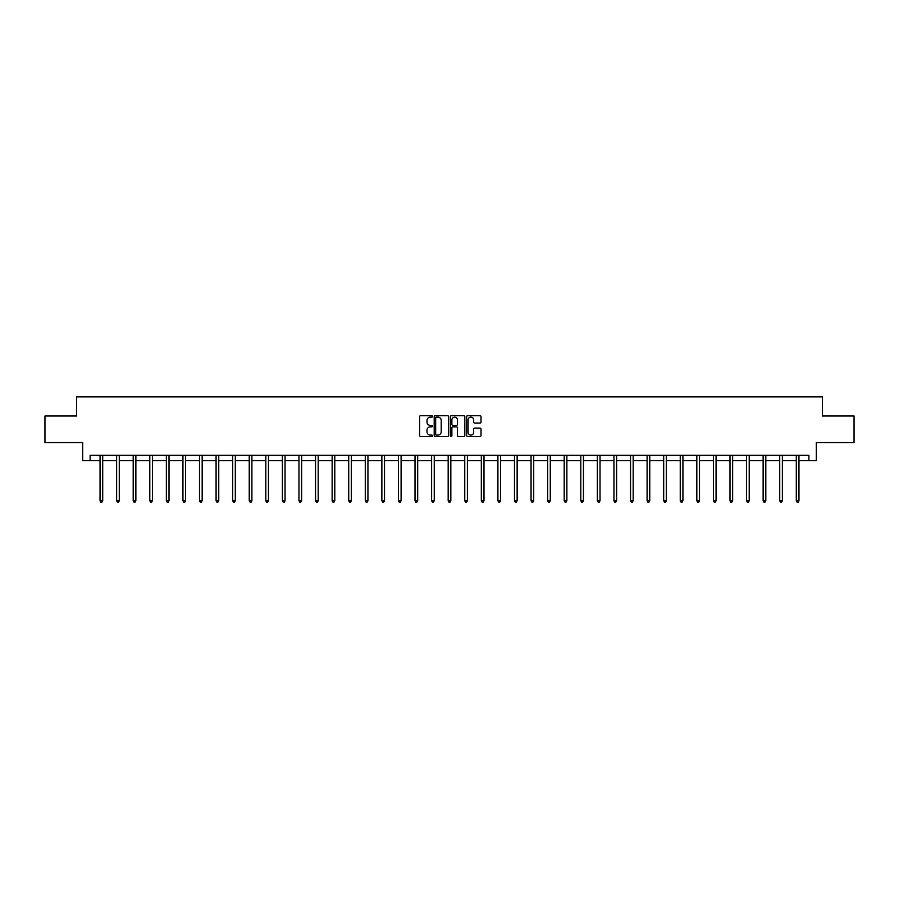 <?xml version="1.0" encoding="UTF-8"?>
<svg xmlns="http://www.w3.org/2000/svg" width="899" height="899" viewBox="0 0 899 899"><rect width="100%" height="100%" fill="white"/><g stroke="black" fill="none" stroke-linecap="round" stroke-linejoin="round"><path stroke-width="1.35" d="M432.498 416.406A0.73 0.73 0 0 0 431.767 415.675L420.687 415.675A1.045 1.045 0 0 0 419.642 416.72L419.642 435.498A1.045 1.045 0 0 0 420.687 436.543L431.767 436.543A0.73 0.73 0 0 0 432.498 435.813A0.73 0.73 0 0 0 431.767 435.082L430.329 435.082A3.338 3.338 0 0 1 426.991 431.745L426.991 430.183A3.338 3.338 0 0 1 430.329 426.845L431.767 426.845A0.73 0.73 0 0 0 432.498 426.115A0.73 0.73 0 0 0 431.767 425.384L430.329 425.384A3.338 3.338 0 0 1 426.991 422.047L426.991 420.474A3.338 3.338 0 0 1 430.329 417.136L431.767 417.136A0.73 0.73 0 0 0 432.498 416.406M479.987 423.036A1.045 1.045 0 0 0 481.021 421.991L481.021 416.72A1.045 1.045 0 0 0 479.987 415.675L467.671 415.675A1.045 1.045 0 0 0 466.637 416.72L466.637 435.498A1.045 1.045 0 0 0 467.671 436.543L479.987 436.543A1.045 1.045 0 0 0 481.021 435.498L481.021 429.138A1.045 1.045 0 0 0 479.987 428.093L474.717 428.093A1.045 1.045 0 0 0 473.672 429.138L473.672 432.295A2.787 2.787 0 0 1 470.885 435.082A2.787 2.787 0 0 1 468.098 432.295L468.098 419.934A2.787 2.787 0 0 1 470.885 417.136A2.787 2.787 0 0 1 473.672 419.934L473.672 421.991A1.045 1.045 0 0 0 474.717 423.036L479.987 423.036M90.114 460.648L90.114 455.332L808.886 455.332L808.886 460.648L816.326 460.648L816.326 442.578L854.05 442.578L854.05 416.012L822.383 416.012L822.383 396.886L76.617 396.886L76.617 416.012L44.95 416.012L44.95 442.578L82.674 442.578L82.674 460.648L100.047 460.648M448.59 416.72A1.045 1.045 0 0 0 447.545 415.675L435.24 415.675A1.045 1.045 0 0 0 434.195 416.72L434.195 435.498A1.045 1.045 0 0 0 435.24 436.543L447.545 436.543A1.045 1.045 0 0 0 448.59 435.498L448.59 416.72M451.455 415.675L463.76 415.675A1.045 1.045 0 0 1 464.805 416.72L464.805 435.498A1.045 1.045 0 0 1 463.76 436.543L458.501 436.543A1.045 1.045 0 0 1 457.456 435.498L457.456 427.879A1.045 1.045 0 0 0 456.411 426.845L452.916 426.845A1.045 1.045 0 0 0 451.871 427.879L451.871 435.813A0.73 0.73 0 0 1 451.141 436.543A0.73 0.73 0 0 1 450.41 435.813L450.41 416.72A1.045 1.045 0 0 1 451.455 415.675M102.7 460.648L116.623 460.648M119.286 460.648L133.198 460.648M135.861 460.648L149.785 460.648M152.437 460.648L166.36 460.648M169.012 460.648L182.935 460.648M185.587 460.648L199.511 460.648M202.174 460.648L216.086 460.648M218.749 460.648L232.661 460.648M235.324 460.648L249.248 460.648M251.9 460.648L265.823 460.648M268.475 460.648L282.398 460.648M285.05 460.648L298.974 460.648M301.637 460.648L315.549 460.648M318.212 460.648L332.136 460.648M334.788 460.648L348.711 460.648M351.363 460.648L365.286 460.648M367.938 460.648L381.861 460.648M384.514 460.648L398.437 460.648M401.1 460.648L415.012 460.648M417.675 460.648L431.599 460.648M434.251 460.648L448.174 460.648M450.826 460.648L464.749 460.648M467.401 460.648L481.325 460.648M483.988 460.648L497.9 460.648M500.563 460.648L514.486 460.648M517.139 460.648L531.062 460.648M533.714 460.648L547.637 460.648M550.289 460.648L564.212 460.648M566.864 460.648L580.788 460.648M583.451 460.648L597.363 460.648M600.026 460.648L613.95 460.648M616.602 460.648L630.525 460.648M633.177 460.648L647.1 460.648M649.752 460.648L663.676 460.648M666.339 460.648L680.251 460.648M682.914 460.648L696.826 460.648M699.489 460.648L713.413 460.648M716.065 460.648L729.988 460.648M732.64 460.648L746.563 460.648M749.215 460.648L763.139 460.648M765.802 460.648L779.714 460.648M782.377 460.648L796.3 460.648M798.953 460.648L808.886 460.648M436.386 417.136A0.73 0.73 0 0 0 435.655 417.866L435.655 434.352A0.73 0.73 0 0 0 436.386 435.082L437.892 435.082A3.338 3.338 0 0 0 441.229 431.745L441.229 420.474A3.338 3.338 0 0 0 437.892 417.136L436.386 417.136M457.456 419.979A2.787 2.787 0 0 0 454.658 417.192A2.787 2.787 0 0 0 451.871 419.979L451.871 424.339A1.045 1.045 0 0 0 452.916 425.384L456.411 425.384A1.045 1.045 0 0 0 457.456 424.339L457.456 419.979M102.846 455.332L102.778 455.49A1.068 1.068 0 0 0 102.7 455.883L102.7 500.732L100.047 500.732L100.047 455.883A1.068 1.068 0 0 0 99.969 455.49L99.913 455.332M102.7 500.732L101.913 502.114L100.845 502.114L100.047 500.732M119.421 455.332L119.353 455.49A1.068 1.068 0 0 0 119.286 455.883L119.286 500.732L116.623 500.732L116.623 455.883A1.068 1.068 0 0 0 116.544 455.49L116.488 455.332M119.286 500.732L118.488 502.114L117.421 502.114L116.623 500.732M135.996 455.332L135.94 455.49A1.068 1.068 0 0 0 135.861 455.883L135.861 500.732L133.198 500.732L133.198 455.883A1.068 1.068 0 0 0 133.131 455.49L133.063 455.332M135.861 500.732L135.064 502.114L133.996 502.114L133.198 500.732M152.572 455.332L152.515 455.49A1.068 1.068 0 0 0 152.437 455.883L152.437 500.732L149.785 500.732L149.785 455.883A1.068 1.068 0 0 0 149.706 455.49L149.639 455.332M152.437 500.732L151.639 502.114L150.583 502.114L149.785 500.732M169.158 455.332L169.091 455.49A1.068 1.068 0 0 0 169.012 455.883L169.012 500.732L166.36 500.732L166.36 455.883A1.068 1.068 0 0 0 166.281 455.49L166.214 455.332M169.012 500.732L168.214 502.114L167.158 502.114L166.36 500.732M185.733 455.332L185.666 455.49A1.068 1.068 0 0 0 185.587 455.883L185.587 500.732L182.935 500.732L182.935 455.883A1.068 1.068 0 0 0 182.857 455.49L182.8 455.332M185.587 500.732L184.789 502.114L183.733 502.114L182.935 500.732M202.309 455.332L202.241 455.49A1.068 1.068 0 0 0 202.174 455.883L202.174 500.732L199.511 500.732L199.511 455.883A1.068 1.068 0 0 0 199.432 455.49L199.376 455.332M202.174 500.732L201.376 502.114L200.308 502.114L199.511 500.732M218.884 455.332L218.828 455.49A1.068 1.068 0 0 0 218.749 455.883L218.749 500.732L216.086 500.732L216.086 455.883A1.068 1.068 0 0 0 216.007 455.49L215.951 455.332M218.749 500.732L217.951 502.114L216.884 502.114L216.086 500.732M235.459 455.332L235.403 455.49A1.068 1.068 0 0 0 235.324 455.883L235.324 500.732L232.661 500.732L232.661 455.883A1.068 1.068 0 0 0 232.594 455.49L232.526 455.332M235.324 500.732L234.527 502.114L233.459 502.114L232.661 500.732M252.035 455.332L251.978 455.49A1.068 1.068 0 0 0 251.9 455.883L251.9 500.732L249.248 500.732L249.248 455.883A1.068 1.068 0 0 0 249.169 455.49L249.102 455.332M251.9 500.732L251.102 502.114L250.046 502.114L249.248 500.732M268.621 455.332L268.554 455.49A1.068 1.068 0 0 0 268.475 455.883L268.475 500.732L265.823 500.732L265.823 455.883A1.068 1.068 0 0 0 265.744 455.49L265.677 455.332M268.475 500.732L267.677 502.114L266.621 502.114L265.823 500.732M285.197 455.332L285.129 455.49A1.068 1.068 0 0 0 285.05 455.883L285.05 500.732L282.398 500.732L282.398 455.883A1.068 1.068 0 0 0 282.32 455.49L282.264 455.332M285.05 500.732L284.264 502.114L283.196 502.114L282.398 500.732M301.772 455.332L301.704 455.49A1.068 1.068 0 0 0 301.637 455.883L301.637 500.732L298.974 500.732L298.974 455.883A1.068 1.068 0 0 0 298.895 455.49L298.839 455.332M301.637 500.732L300.839 502.114L299.772 502.114L298.974 500.732M318.347 455.332L318.291 455.49A1.068 1.068 0 0 0 318.212 455.883L318.212 500.732L315.549 500.732L315.549 455.883A1.068 1.068 0 0 0 315.482 455.49L315.414 455.332M318.212 500.732L317.414 502.114L316.347 502.114L315.549 500.732M334.922 455.332L334.866 455.49A1.068 1.068 0 0 0 334.788 455.883L334.788 500.732L332.136 500.732L332.136 455.883A1.068 1.068 0 0 0 332.057 455.49L331.989 455.332M334.788 500.732L333.99 502.114L332.922 502.114L332.136 500.732M351.509 455.332L351.442 455.49A1.068 1.068 0 0 0 351.363 455.883L351.363 500.732L348.711 500.732L348.711 455.883A1.068 1.068 0 0 0 348.632 455.49L348.565 455.332M351.363 500.732L350.565 502.114L349.509 502.114L348.711 500.732M368.084 455.332L368.017 455.49A1.068 1.068 0 0 0 367.938 455.883L367.938 500.732L365.286 500.732L365.286 455.883A1.068 1.068 0 0 0 365.208 455.49L365.14 455.332M367.938 500.732L367.14 502.114L366.084 502.114L365.286 500.732M384.66 455.332L384.592 455.49A1.068 1.068 0 0 0 384.514 455.883L384.514 500.732L381.861 500.732L381.861 455.883A1.068 1.068 0 0 0 381.783 455.49L381.727 455.332M384.514 500.732L383.727 502.114L382.659 502.114L381.861 500.732M401.235 455.332L401.179 455.49A1.068 1.068 0 0 0 401.1 455.883L401.1 500.732L398.437 500.732L398.437 455.883A1.068 1.068 0 0 0 398.358 455.49L398.302 455.332M401.1 500.732L400.302 502.114L399.235 502.114L398.437 500.732M417.81 455.332L417.754 455.49A1.068 1.068 0 0 0 417.675 455.883L417.675 500.732L415.012 500.732L415.012 455.883A1.068 1.068 0 0 0 414.945 455.49L414.877 455.332M417.675 500.732L416.878 502.114L415.81 502.114L415.012 500.732M434.386 455.332L434.329 455.49A1.068 1.068 0 0 0 434.251 455.883L434.251 500.732L431.599 500.732L431.599 455.883A1.068 1.068 0 0 0 431.52 455.49L431.453 455.332M434.251 500.732L433.453 502.114L432.397 502.114L431.599 500.732M450.972 455.332L450.905 455.49A1.068 1.068 0 0 0 450.826 455.883L450.826 500.732L448.174 500.732L448.174 455.883A1.068 1.068 0 0 0 448.095 455.49L448.028 455.332M450.826 500.732L450.028 502.114L448.972 502.114L448.174 500.732M467.547 455.332L467.48 455.49A1.068 1.068 0 0 0 467.401 455.883L467.401 500.732L464.749 500.732L464.749 455.883A1.068 1.068 0 0 0 464.671 455.49L464.614 455.332M467.401 500.732L466.603 502.114L465.547 502.114L464.749 500.732M484.123 455.332L484.055 455.49A1.068 1.068 0 0 0 483.988 455.883L483.988 500.732L481.325 500.732L481.325 455.883A1.068 1.068 0 0 0 481.246 455.49L481.19 455.332M483.988 500.732L483.19 502.114L482.122 502.114L481.325 500.732M500.698 455.332L500.642 455.49A1.068 1.068 0 0 0 500.563 455.883L500.563 500.732L497.9 500.732L497.9 455.883A1.068 1.068 0 0 0 497.821 455.49L497.765 455.332M500.563 500.732L499.765 502.114L498.698 502.114L497.9 500.732M517.273 455.332L517.217 455.49A1.068 1.068 0 0 0 517.139 455.883L517.139 500.732L514.486 500.732L514.486 455.883A1.068 1.068 0 0 0 514.408 455.49L514.34 455.332M517.139 500.732L516.341 502.114L515.273 502.114L514.486 500.732M533.86 455.332L533.792 455.49A1.068 1.068 0 0 0 533.714 455.883L533.714 500.732L531.062 500.732L531.062 455.883A1.068 1.068 0 0 0 530.983 455.49L530.916 455.332M533.714 500.732L532.916 502.114L531.86 502.114L531.062 500.732M550.435 455.332L550.368 455.49A1.068 1.068 0 0 0 550.289 455.883L550.289 500.732L547.637 500.732L547.637 455.883A1.068 1.068 0 0 0 547.558 455.49L547.491 455.332M550.289 500.732L549.491 502.114L548.435 502.114L547.637 500.732M567.011 455.332L566.943 455.49A1.068 1.068 0 0 0 566.864 455.883L566.864 500.732L564.212 500.732L564.212 455.883A1.068 1.068 0 0 0 564.134 455.49L564.078 455.332M566.864 500.732L566.078 502.114L565.01 502.114L564.212 500.732M583.586 455.332L583.518 455.49A1.068 1.068 0 0 0 583.451 455.883L583.451 500.732L580.788 500.732L580.788 455.883A1.068 1.068 0 0 0 580.709 455.49L580.653 455.332M583.451 500.732L582.653 502.114L581.586 502.114L580.788 500.732M600.161 455.332L600.105 455.49A1.068 1.068 0 0 0 600.026 455.883L600.026 500.732L597.363 500.732L597.363 455.883A1.068 1.068 0 0 0 597.296 455.49L597.228 455.332M600.026 500.732L599.228 502.114L598.161 502.114L597.363 500.732M616.736 455.332L616.68 455.49A1.068 1.068 0 0 0 616.602 455.883L616.602 500.732L613.95 500.732L613.95 455.883A1.068 1.068 0 0 0 613.871 455.49L613.803 455.332M616.602 500.732L615.804 502.114L614.736 502.114L613.95 500.732M633.323 455.332L633.256 455.49A1.068 1.068 0 0 0 633.177 455.883L633.177 500.732L630.525 500.732L630.525 455.883A1.068 1.068 0 0 0 630.446 455.49L630.379 455.332M633.177 500.732L632.379 502.114L631.323 502.114L630.525 500.732M649.898 455.332L649.831 455.49A1.068 1.068 0 0 0 649.752 455.883L649.752 500.732L647.1 500.732L647.1 455.883A1.068 1.068 0 0 0 647.022 455.49L646.965 455.332M649.752 500.732L648.954 502.114L647.898 502.114L647.1 500.732M666.474 455.332L666.406 455.49A1.068 1.068 0 0 0 666.339 455.883L666.339 500.732L663.676 500.732L663.676 455.883A1.068 1.068 0 0 0 663.597 455.49L663.541 455.332M666.339 500.732L665.541 502.114L664.473 502.114L663.676 500.732M683.049 455.332L682.993 455.49A1.068 1.068 0 0 0 682.914 455.883L682.914 500.732L680.251 500.732L680.251 455.883A1.068 1.068 0 0 0 680.172 455.49L680.116 455.332M682.914 500.732L682.116 502.114L681.049 502.114L680.251 500.732M699.624 455.332L699.568 455.49A1.068 1.068 0 0 0 699.489 455.883L699.489 500.732L696.826 500.732L696.826 455.883A1.068 1.068 0 0 0 696.759 455.49L696.691 455.332M699.489 500.732L698.692 502.114L697.624 502.114L696.826 500.732M716.2 455.332L716.143 455.49A1.068 1.068 0 0 0 716.065 455.883L716.065 500.732L713.413 500.732L713.413 455.883A1.068 1.068 0 0 0 713.334 455.49L713.267 455.332M716.065 500.732L715.267 502.114L714.211 502.114L713.413 500.732M732.786 455.332L732.719 455.49A1.068 1.068 0 0 0 732.64 455.883L732.64 500.732L729.988 500.732L729.988 455.883A1.068 1.068 0 0 0 729.909 455.49L729.842 455.332M732.64 500.732L731.842 502.114L730.786 502.114L729.988 500.732M749.361 455.332L749.294 455.49A1.068 1.068 0 0 0 749.215 455.883L749.215 500.732L746.563 500.732L746.563 455.883A1.068 1.068 0 0 0 746.485 455.49L746.428 455.332M749.215 500.732L748.418 502.114L747.361 502.114L746.563 500.732M765.937 455.332L765.869 455.49A1.068 1.068 0 0 0 765.802 455.883L765.802 500.732L763.139 500.732L763.139 455.883A1.068 1.068 0 0 0 763.06 455.49L763.004 455.332M765.802 500.732L765.004 502.114L763.936 502.114L763.139 500.732M782.512 455.332L782.456 455.49A1.068 1.068 0 0 0 782.377 455.883L782.377 500.732L779.714 500.732L779.714 455.883A1.068 1.068 0 0 0 779.647 455.49L779.579 455.332M782.377 500.732L781.579 502.114L780.512 502.114L779.714 500.732M799.087 455.332L799.031 455.49A1.068 1.068 0 0 0 798.953 455.883L798.953 500.732L796.3 500.732L796.3 455.883A1.068 1.068 0 0 0 796.222 455.49L796.154 455.332M798.953 500.732L798.155 502.114L797.087 502.114L796.3 500.732"/></g></svg>
